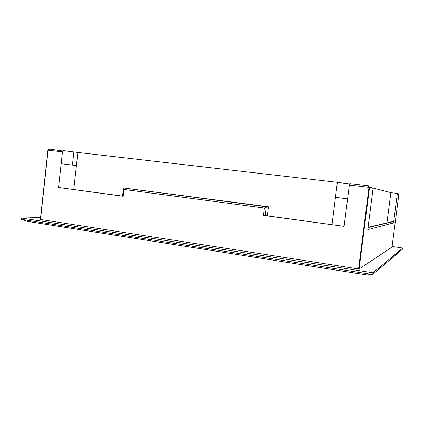 <?xml version="1.0" encoding="UTF-8"?>
<svg xmlns="http://www.w3.org/2000/svg" width="424" height="424" viewBox="0 0 424 424"><rect width="100%" height="100%" fill="white"/><g stroke="black" fill="none" stroke-linecap="round" stroke-linejoin="round"><path stroke-width="0.64" d="M368.074 227.312L392.094 221.731L392.613 221.8L393.525 222.95L367.778 229.628L373.072 188.336L369.521 187.434L359.08 268.975L358.55 268.943L368.997 187.366L368.292 185.744L369.521 187.434L349.339 185.087L347.59 198.867L335.448 197.33L337.34 182.341L349.572 183.931M359.08 268.975L392.004 247.144L398.793 194.849L397.219 194.452L393.525 222.95M397.219 194.452L396.308 193.312L390.854 192.671M268.535 206.785L266.33 206.769L265.254 215.556L263.431 215.381L264.332 208.046L266.33 206.769L123.591 187.991L268.535 206.785L267.427 215.816M332.008 224.603L335.448 197.33L347.59 198.851L344.103 226.358L265.254 215.556M73.765 189.48L77.878 152.444L337.34 182.341M77.878 152.444L63.377 150.637L62.466 151.845L61.157 163.749L76.421 165.577L61.157 163.749L58.539 187.503L123.209 196.301L122.488 196.169L123.591 187.991M369.537 187.164L390.859 192.639L386.942 222.929M73.84 152.184L72.409 165.084M62.757 150.997L49.592 149.057C49.327 148.755 48.776 149.126 47.933 150.165L49.825 149.073L48.108 150.181L40.529 219.489L358.55 268.943M344.103 226.358L263.431 215.381M402.673 249.015L402.8 248.035L402.673 249.015L372.781 274.37L366.755 274.932L358.481 273.628M40.577 217.459L21.905 218.084L372.982 272.796L372.781 274.37M392.094 246.445L402.8 248.035L372.982 272.796M21.905 218.084L21.762 219.404L21.205 219.431L28.244 221.529L39.686 223.337M21.205 219.431L21.354 217.936M21.762 219.404L370.989 274.275L371.191 272.696M372.155 274.598L370.989 274.275M349.339 185.087L349.763 183.613L368.292 185.744M122.499 196.105L58.539 187.503M398.618 194.176L398.793 194.849L397.85 193.726L396.615 193.392M264.332 208.046L123.988 189.475L123.405 188.155M62.768 150.981L49.825 149.073M123.988 189.475L123.209 196.301M62.466 151.845L47.933 150.165L40.36 219.447M368.037 227.587L392.613 221.8M28.244 221.529L366.755 274.932M398.793 194.849L392.004 247.144"/></g></svg>
